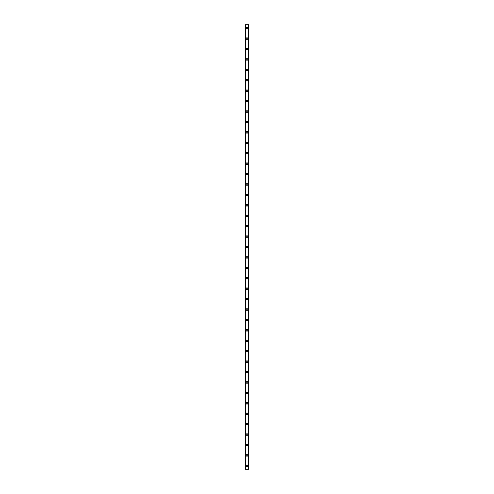 <?xml version="1.0" encoding="UTF-8"?>
<svg xmlns="http://www.w3.org/2000/svg" width="494" height="494" viewBox="0 0 494 494"><rect width="100%" height="100%" fill="white"/><g stroke="black" fill="none" stroke-linecap="round" stroke-linejoin="round"><path stroke-width="0.74" d="M246.173 465.83A0.827 0.827 0 0 1 247 465.002A0.827 0.827 0 0 1 247.827 465.83A0.827 0.827 0 0 1 247 466.651A0.827 0.827 0 0 1 246.173 465.83M246.173 455.406A0.827 0.827 0 0 1 247 454.579A0.827 0.827 0 0 1 247.827 455.406A0.827 0.827 0 0 1 247 456.234A0.827 0.827 0 0 1 246.173 455.406M246.173 444.983A0.827 0.827 0 0 1 247 444.162A0.827 0.827 0 0 1 247.827 444.983A0.827 0.827 0 0 1 247 445.81A0.827 0.827 0 0 1 246.173 444.983M246.173 434.566A0.827 0.827 0 0 1 247 433.738A0.827 0.827 0 0 1 247.827 434.566A0.827 0.827 0 0 1 247 435.393A0.827 0.827 0 0 1 246.173 434.566M246.173 424.148A0.827 0.827 0 0 1 247 423.321A0.827 0.827 0 0 1 247.827 424.148A0.827 0.827 0 0 1 247 424.97A0.827 0.827 0 0 1 246.173 424.148M246.173 413.725A0.827 0.827 0 0 1 247 412.898A0.827 0.827 0 0 1 247.827 413.725A0.827 0.827 0 0 1 247 414.552A0.827 0.827 0 0 1 246.173 413.725M246.173 403.302A0.827 0.827 0 0 1 247 402.48A0.827 0.827 0 0 1 247.827 403.302A0.827 0.827 0 0 1 247 404.129A0.827 0.827 0 0 1 246.173 403.302M246.173 392.884A0.827 0.827 0 0 1 247 392.057A0.827 0.827 0 0 1 247.827 392.884A0.827 0.827 0 0 1 247 393.712A0.827 0.827 0 0 1 246.173 392.884M246.173 382.467A0.827 0.827 0 0 1 247 381.64A0.827 0.827 0 0 1 247.827 382.467A0.827 0.827 0 0 1 247 383.288A0.827 0.827 0 0 1 246.173 382.467M246.173 372.044A0.827 0.827 0 0 1 247 371.216A0.827 0.827 0 0 1 247.827 372.044A0.827 0.827 0 0 1 247 372.871A0.827 0.827 0 0 1 246.173 372.044M246.173 361.62A0.827 0.827 0 0 1 247 360.799A0.827 0.827 0 0 1 247.827 361.62A0.827 0.827 0 0 1 247 362.448A0.827 0.827 0 0 1 246.173 361.62M246.173 351.203A0.827 0.827 0 0 1 247 350.376A0.827 0.827 0 0 1 247.827 351.203A0.827 0.827 0 0 1 247 352.031A0.827 0.827 0 0 1 246.173 351.203M246.173 340.786A0.827 0.827 0 0 1 247 339.958A0.827 0.827 0 0 1 247.827 340.786A0.827 0.827 0 0 1 247 341.607A0.827 0.827 0 0 1 246.173 340.786M246.173 330.363A0.827 0.827 0 0 1 247 329.535A0.827 0.827 0 0 1 247.827 330.363A0.827 0.827 0 0 1 247 331.19A0.827 0.827 0 0 1 246.173 330.363M246.173 319.939A0.827 0.827 0 0 1 247 319.118A0.827 0.827 0 0 1 247.827 319.939A0.827 0.827 0 0 1 247 320.767A0.827 0.827 0 0 1 246.173 319.939M246.173 309.522A0.827 0.827 0 0 1 247 308.694A0.827 0.827 0 0 1 247.827 309.522A0.827 0.827 0 0 1 247 310.349A0.827 0.827 0 0 1 246.173 309.522M246.173 299.105A0.827 0.827 0 0 1 247 298.277A0.827 0.827 0 0 1 247.827 299.105A0.827 0.827 0 0 1 247 299.926A0.827 0.827 0 0 1 246.173 299.105M246.173 288.681A0.827 0.827 0 0 1 247 287.854A0.827 0.827 0 0 1 247.827 288.681A0.827 0.827 0 0 1 247 289.509A0.827 0.827 0 0 1 246.173 288.681M246.173 278.258A0.827 0.827 0 0 1 247 277.437A0.827 0.827 0 0 1 247.827 278.258A0.827 0.827 0 0 1 247 279.085A0.827 0.827 0 0 1 246.173 278.258M246.173 267.841A0.827 0.827 0 0 1 247 267.013A0.827 0.827 0 0 1 247.827 267.841A0.827 0.827 0 0 1 247 268.668A0.827 0.827 0 0 1 246.173 267.841M246.173 257.423A0.827 0.827 0 0 1 247 256.596A0.827 0.827 0 0 1 247.827 257.423A0.827 0.827 0 0 1 247 258.245A0.827 0.827 0 0 1 246.173 257.423M246.173 247A0.827 0.827 0 0 1 247 246.173A0.827 0.827 0 0 1 247.827 247A0.827 0.827 0 0 1 247 247.827A0.827 0.827 0 0 1 246.173 247M246.173 236.577A0.827 0.827 0 0 1 247 235.755A0.827 0.827 0 0 1 247.827 236.577A0.827 0.827 0 0 1 247 237.404A0.827 0.827 0 0 1 246.173 236.577M246.173 226.159A0.827 0.827 0 0 1 247 225.332A0.827 0.827 0 0 1 247.827 226.159A0.827 0.827 0 0 1 247 226.987A0.827 0.827 0 0 1 246.173 226.159M246.173 215.742A0.827 0.827 0 0 1 247 214.915A0.827 0.827 0 0 1 247.827 215.742A0.827 0.827 0 0 1 247 216.563A0.827 0.827 0 0 1 246.173 215.742M246.173 205.319A0.827 0.827 0 0 1 247 204.491A0.827 0.827 0 0 1 247.827 205.319A0.827 0.827 0 0 1 247 206.146A0.827 0.827 0 0 1 246.173 205.319M246.173 194.895A0.827 0.827 0 0 1 247 194.074A0.827 0.827 0 0 1 247.827 194.895A0.827 0.827 0 0 1 247 195.723A0.827 0.827 0 0 1 246.173 194.895M246.173 184.478A0.827 0.827 0 0 1 247 183.651A0.827 0.827 0 0 1 247.827 184.478A0.827 0.827 0 0 1 247 185.306A0.827 0.827 0 0 1 246.173 184.478M246.173 174.061A0.827 0.827 0 0 1 247 173.233A0.827 0.827 0 0 1 247.827 174.061A0.827 0.827 0 0 1 247 174.882A0.827 0.827 0 0 1 246.173 174.061M246.173 163.638A0.827 0.827 0 0 1 247 162.81A0.827 0.827 0 0 1 247.827 163.638A0.827 0.827 0 0 1 247 164.465A0.827 0.827 0 0 1 246.173 163.638M246.173 153.214A0.827 0.827 0 0 1 247 152.393A0.827 0.827 0 0 1 247.827 153.214A0.827 0.827 0 0 1 247 154.042A0.827 0.827 0 0 1 246.173 153.214M246.173 142.797A0.827 0.827 0 0 1 247 141.969A0.827 0.827 0 0 1 247.827 142.797A0.827 0.827 0 0 1 247 143.624A0.827 0.827 0 0 1 246.173 142.797M246.173 132.38A0.827 0.827 0 0 1 247 131.552A0.827 0.827 0 0 1 247.827 132.38A0.827 0.827 0 0 1 247 133.201A0.827 0.827 0 0 1 246.173 132.38M246.173 121.956A0.827 0.827 0 0 1 247 121.129A0.827 0.827 0 0 1 247.827 121.956A0.827 0.827 0 0 1 247 122.784A0.827 0.827 0 0 1 246.173 121.956M246.173 111.533A0.827 0.827 0 0 1 247 110.712A0.827 0.827 0 0 1 247.827 111.533A0.827 0.827 0 0 1 247 112.36A0.827 0.827 0 0 1 246.173 111.533M246.173 101.116A0.827 0.827 0 0 1 247 100.288A0.827 0.827 0 0 1 247.827 101.116A0.827 0.827 0 0 1 247 101.943A0.827 0.827 0 0 1 246.173 101.116M246.173 90.698A0.827 0.827 0 0 1 247 89.871A0.827 0.827 0 0 1 247.827 90.698A0.827 0.827 0 0 1 247 91.52A0.827 0.827 0 0 1 246.173 90.698M246.173 80.275A0.827 0.827 0 0 1 247 79.448A0.827 0.827 0 0 1 247.827 80.275A0.827 0.827 0 0 1 247 81.102A0.827 0.827 0 0 1 246.173 80.275M246.173 69.852A0.827 0.827 0 0 1 247 69.03A0.827 0.827 0 0 1 247.827 69.852A0.827 0.827 0 0 1 247 70.679A0.827 0.827 0 0 1 246.173 69.852M246.173 59.434A0.827 0.827 0 0 1 247 58.607A0.827 0.827 0 0 1 247.827 59.434A0.827 0.827 0 0 1 247 60.262A0.827 0.827 0 0 1 246.173 59.434M246.173 49.017A0.827 0.827 0 0 1 247 48.19A0.827 0.827 0 0 1 247.827 49.017A0.827 0.827 0 0 1 247 49.838A0.827 0.827 0 0 1 246.173 49.017M246.173 38.594A0.827 0.827 0 0 1 247 37.766A0.827 0.827 0 0 1 247.827 38.594A0.827 0.827 0 0 1 247 39.421A0.827 0.827 0 0 1 246.173 38.594M246.173 28.17A0.827 0.827 0 0 1 247 27.349A0.827 0.827 0 0 1 247.827 28.17A0.827 0.827 0 0 1 247 28.998A0.827 0.827 0 0 1 246.173 28.17M248.698 24.7L245.265 24.7L245.265 469.3L248.735 469.3L248.735 24.7L248.698 469.3M248.47 469.3L248.47 24.7L248.488 469.3M245.512 469.3L245.53 24.7L245.512 469.3M245.265 24.7L245.265 469.3L245.265 24.7M245.543 24.7L245.543 469.3M248.457 24.7L248.457 469.3M248.735 24.7L248.735 469.3L248.735 24.7M245.302 24.7L245.302 469.3"/></g></svg>
